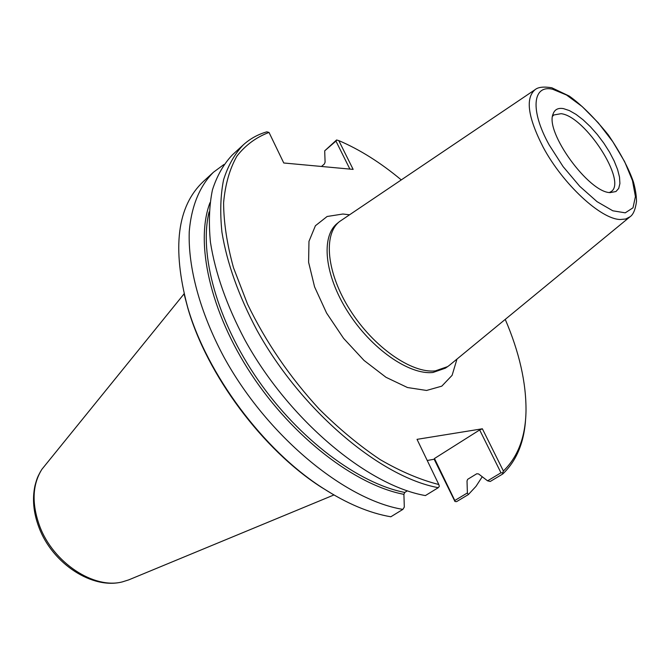 <?xml version="1.0" encoding="UTF-8"?>
<svg xmlns="http://www.w3.org/2000/svg" width="670" height="670" viewBox="0 0 670 670"><rect width="100%" height="100%" fill="white"/><g stroke="black" fill="none" stroke-linecap="round" stroke-linejoin="round"><path stroke-width="1" d="M535.188 89.587L339.531 221.561C322.898 234.575 326.65 273.36 350.217 310.243C373.625 347.186 411.656 373.575 435.324 370.878L447.661 366.607L449.469 365.25L630.009 216.787C633.225 214.702 635.386 209.584 636.5 201.419C636.45 195.623 635.42 189.124 633.418 181.922C628.736 168.396 620.361 152.71 608.285 134.854C594.198 117.51 581.2 104.587 569.282 96.086L551.812 87.77C543.739 86.48 538.203 87.083 535.188 89.587C525.154 98.029 527.834 117.267 543.219 147.299C562.917 184.233 601.032 219.366 620.319 219.5L625.755 218.998L630.009 216.787M438.817 484.519L439.319 486.311L438.272 487.676L425.391 495.582C367.277 485.398 288.611 419.663 244.826 339.832C226.711 305.528 215.246 272.991 210.439 242.23C208.563 222.809 209.233 205.347 212.449 189.87C217.013 175.708 223.671 164.041 232.423 154.845L243.26 144.913C250.036 138.757 257.9 134.402 266.828 131.839L269.022 132.434C256.309 137.174 245.63 145.038 236.971 156.026C229.709 168.781 225.254 184.351 223.596 202.742C223.713 222.549 227.004 244.198 233.478 267.682L247.49 304.046C265.747 341.926 289.649 376.942 319.196 409.077C339.121 428.892 359.455 445.743 380.2 459.628C400.735 471.529 420.274 479.82 438.817 484.519L417.033 439.344L482.367 428.783L503.388 470.993C517.994 456.831 525.54 436.832 526.009 410.986C526.235 382.696 519.309 352.16 505.239 319.389M401.221 179.87C380.619 162.668 359.807 149.577 338.786 140.591L336.541 140.013L324.699 150.834L335.955 141.077L349.891 169.1M269.022 132.434L283.762 162.986L353.14 169.393L338.786 140.591M563.47 108.624C558.118 107.703 554.659 109.495 553.085 114.001C544.785 132.007 588.93 192.776 610.244 192.608L615.948 191.528L618.712 188.421L619.909 183.538L619.516 177.131L617.581 169.527L614.206 161.076L609.566 152.174L603.863 143.213L597.372 134.595L590.362 126.689L583.143 119.846L576.049 114.394L569.383 110.584L563.47 108.624M609.424 192.508L611.006 191.67C627.648 182.031 585.304 116.312 561.1 113.682L553.822 114.972L552.574 116.253M223.906 164.527L213.462 172.232C199.861 185.799 191.344 205.983 189.242 231.77C187.994 267.355 199.869 311.994 223.629 356.541C266.543 435.45 344.589 499.895 402.879 509.384L404.312 507.081L403.901 494.343L404.764 492.442L407.343 490.834M243.26 144.913C234.592 154.025 228.034 165.658 223.579 179.786C220.48 195.255 219.936 212.733 221.938 232.205C226.963 263.059 238.637 295.746 256.962 330.268C301.257 410.618 380.267 477.09 438.272 487.676M402.879 509.384L390.836 516.779C369.463 513.145 346.725 503.547 322.613 487.969C263.452 450.14 206.871 374.245 187.516 306.743C171.905 247.908 177.165 206.176 203.303 181.545L213.462 172.232M454.964 501.503L456.588 501.629L468.33 494.594L467.392 492.944L454.796 500.507L454.964 501.503L434.16 459.226L434.47 458.506L479.653 429.956L482.367 428.783M468.33 494.594L475.985 486.37L482.249 476.747M454.796 500.507L434.47 458.506M184.016 293.745L187.86 308.234C206.988 374.924 262.833 449.83 321.29 487.216L334.079 495.038M434.16 459.226L427.234 460.499M479.653 429.956L500.967 472.794L502.634 472.928L503.388 470.993M500.967 472.794L487.576 480.834L490.239 481.47L502.768 473.975L502.634 472.928M502.768 473.975C516.746 460.617 524.392 441.915 525.69 417.871M487.576 480.834L478.589 473.941L476.755 473.765L467.652 479.335L467.015 480.968L467.392 492.944M336.893 139.988L335.955 141.077M321.483 166.47L324.372 163.991L325.092 162.148L324.699 150.834M184.049 293.896L41.892 469.31C32.319 484.712 31.565 503.631 39.647 526.051C53.123 562.716 94.185 589.583 122.577 581.82L128.707 579.885L333.936 494.954M447.661 366.607L445.357 368.173L432.996 372.47C409.303 375.192 371.297 348.869 347.931 311.977C324.397 275.135 320.704 236.368 337.37 223.319L339.531 221.561M349.422 214.777L342.914 214.015L327.111 216.494L315.411 225.74L308.971 241.342L308.602 262.263L314.582 286.877L326.575 313.041L343.576 338.35L364.028 360.435L385.995 377.294L407.46 387.528L426.555 390.459L441.79 386.154L452.116 375.309L456.982 359.07M552.691 89.269C532.65 84.395 529.786 110.19 549.216 144.98L563.11 166.621L579.768 186.335L597.062 201.67L612.832 210.799L625.252 212.834L632.999 207.809L635.42 196.578L632.472 180.582L624.624 161.629L612.782 141.672L598.168 122.702L582.222 106.597L566.519 95.006L552.691 89.269M209.961 202.734C194.953 242.44 209.919 311.533 251.501 374.53C293.033 437.535 355.519 485.197 403.901 494.343M209.107 211.913C198.781 253.754 216.929 320.796 258.143 380.141C299.348 439.478 358.517 483.472 404.764 492.442M321.29 487.216L322.613 487.969M187.86 308.234L187.516 306.743M40.652 471.303C38.173 476.169 37.394 476.563 34.974 485.691C32.127 498.941 33.458 512.86 38.969 527.441C52.386 563.596 92.611 590.094 122.97 581.728"/></g></svg>
